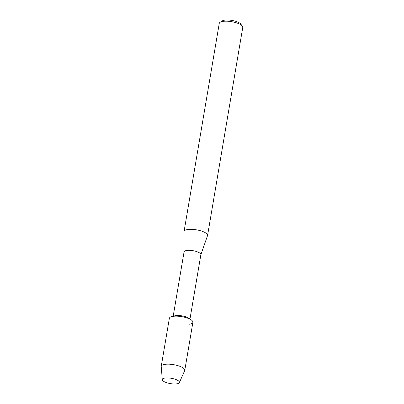 <?xml version="1.0" encoding="UTF-8"?>
<svg xmlns="http://www.w3.org/2000/svg" width="404" height="404" viewBox="0 0 404 404"><rect width="100%" height="100%" fill="white"/><g stroke="black" fill="none" stroke-linecap="round" stroke-linejoin="round"><path stroke-width="0.61" d="M164.701 378.124A8.686 2.697 -170.4 0 0 164.913 382.017A8.686 2.697 -170.4 0 0 177.038 383.8A8.686 2.697 -170.4 0 0 177.018 379.992A8.686 2.697 -170.4 0 0 165.387 378.023A8.686 2.697 -170.4 0 0 164.701 378.124A8.686 2.697 -170.4 0 0 162.297 379.725A8.686 2.697 -170.4 0 0 167.761 383.032A8.686 2.697 -170.4 0 0 177.038 383.8A8.686 2.697 -170.4 0 0 179.371 382.613A8.686 2.697 -170.4 0 0 177.018 379.992A8.686 2.697 -170.4 0 0 165.387 378.023A8.686 2.697 -170.4 0 0 164.701 378.124M189.607 324.21A11.938 3.707 -170.4 0 0 191.183 319.877L188.612 318.15A8.514 2.646 -170.4 0 0 175.397 315.675A8.514 2.646 -170.4 0 0 174.77 315.807L171.776 316.595A11.938 3.707 -170.4 0 1 172.649 316.408A11.938 3.707 -170.4 0 0 169.357 318.317L161.236 366.327A11.938 3.707 -170.4 0 0 161.226 366.625L162.297 379.725M189.976 319.069L200.864 254.692A8.514 2.646 -170.4 0 0 195.824 251.323A8.514 2.646 -170.4 0 0 186.421 250.49A8.514 2.646 -170.4 0 0 184.072 251.849L173.185 316.226M200.854 254.757L207.52 235.658A11.923 3.702 -170.4 0 0 207.57 235.466A11.923 3.702 -170.4 0 0 200.51 230.755A11.923 3.702 -170.4 0 0 187.35 229.583A11.923 3.702 -170.4 0 0 184.062 231.492A11.923 3.702 -170.4 0 0 184.047 231.684L184.062 251.919M207.57 235.466L242.774 27.331A11.923 3.702 -170.4 0 0 242.329 26.028A11.923 3.702 -170.4 0 0 222.553 21.447A11.923 3.702 -170.4 0 0 220.114 22.271A11.923 3.702 -170.4 0 0 219.266 23.356L184.062 231.492M242.329 26.028L240.713 23.998A9.878 3.07 -170.4 0 0 224.331 20.2A9.878 3.07 -170.4 0 0 222.306 20.882L220.114 22.271M191.183 319.877A11.938 3.707 -170.4 0 0 172.649 316.408A11.938 3.707 -170.4 0 1 185.83 317.579A11.938 3.707 -170.4 0 1 192.9 322.301L184.779 370.311A11.938 3.707 -170.4 0 0 177.709 365.59A11.938 3.707 -170.4 0 0 164.529 364.418A11.938 3.707 -170.4 0 0 161.236 366.327M179.371 382.613L184.694 370.594A11.938 3.707 -170.4 0 0 184.779 370.311"/></g></svg>

